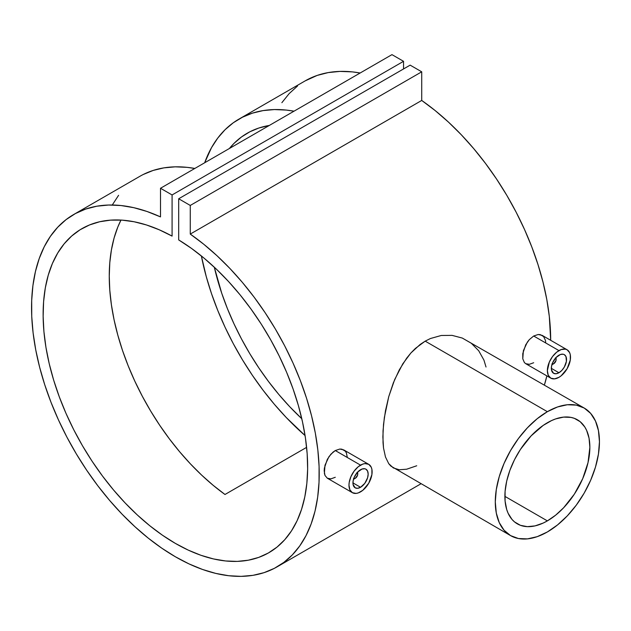 <?xml version="1.0" encoding="UTF-8"?>
<svg xmlns="http://www.w3.org/2000/svg" width="631" height="631" viewBox="0 0 631 631"><rect width="100%" height="100%" fill="white"/><g stroke="black" fill="none" stroke-linecap="round" stroke-linejoin="round"><path stroke-width="0.95" d="M353.51 478.487L355.261 478.314L354.433 478.787A4.677 2.698 -60 0 1 353.534 479.166A4.677 2.698 120 0 0 354.433 478.787L355.261 478.314A3.51 2.027 -60 0 1 353.723 478.582M360.553 487.282L352.95 482.896L360.553 487.282A10.759 6.207 -60 0 1 355.174 487.818A10.759 6.207 -60 0 1 353.526 479.197A10.759 6.207 -60 0 1 360.553 469.724A10.759 6.207 -60 0 1 365.933 469.188A10.759 6.207 -60 0 1 367.581 477.809A10.759 6.207 -60 0 1 360.553 487.282L357.643 488.299L355.174 487.818L353.092 484.521L353.092 481.098L354.228 477.273L357.643 472.067L362.036 469.03L364.773 468.762L365.933 469.188L367.581 471.089L368.157 474.11L367.581 477.809L364.773 483.362L360.553 487.282M368.733 464.329L364.978 463.596L362.809 464.093L358.298 466.695L354.125 471.105L350.931 476.634L349.203 482.447L348.982 485.184L349.858 489.79L352.366 492.677L356.121 493.403L358.298 492.914L362.809 490.303L368.733 483.228L371.904 474.559L371.904 469.346L371.241 467.216L368.733 464.329L343.706 449.879L339.786 449.051L335.29 450.55L360.553 465.142A16.367 9.449 -60 0 1 368.733 464.329A16.367 9.449 -60 0 1 371.241 477.446A16.367 9.449 -60 0 1 360.553 491.864A16.367 9.449 -60 0 1 352.366 492.677A16.367 9.449 -60 0 1 349.858 479.56A16.367 9.449 -60 0 1 360.553 465.142L335.29 450.55L333.034 452.135L328.988 456.615L324.989 465.213L324.389 473.345L324.997 475.443L327.339 478.227L324.997 475.443L324.176 470.876L324.381 468.131L327.331 459.336L330.912 454.178L335.29 450.55L339.786 449.051L341.86 449.177L345.228 451.118L346.372 452.853L347.326 457.499M551.904 363.945L553.655 363.771L552.827 364.245A4.677 2.698 -60 0 1 551.928 364.623A4.677 2.698 120 0 0 552.827 364.245L553.655 363.771A3.51 2.027 -60 0 1 552.117 364.04M558.948 372.74L551.336 368.354L558.948 372.74A10.759 6.207 -60 0 1 553.568 373.276A10.759 6.207 -60 0 1 551.92 364.655A10.759 6.207 -60 0 1 558.948 355.182A10.759 6.207 -60 0 1 564.319 354.646A10.759 6.207 -60 0 1 565.968 363.267A10.759 6.207 -60 0 1 558.948 372.74L556.037 373.757L553.568 373.276L551.486 369.979L551.486 366.556L552.622 362.73L556.037 357.525L560.431 354.488L563.168 354.22L564.319 354.646L565.968 356.547L566.401 361.366L564.319 367.068L561.858 370.397L558.948 372.74M567.127 349.787L565.376 349.14L561.204 349.55L556.684 352.161L552.511 356.562L549.325 362.091L547.369 370.642L548.252 375.248L550.76 378.135L554.515 378.86L558.948 377.322L561.204 375.76L567.127 368.685L570.298 360.017L570.298 354.803L569.635 352.674L567.127 349.787L542.092 335.337L538.18 334.509L533.676 336.007L558.948 350.599A16.367 9.449 -60 0 1 567.127 349.787A16.367 9.449 -60 0 1 569.635 362.904A16.367 9.449 -60 0 1 558.948 377.322A16.367 9.449 -60 0 1 550.76 378.135A16.367 9.449 -60 0 1 548.252 365.018A16.367 9.449 -60 0 1 558.948 350.599L533.676 336.007L529.306 339.636L527.382 342.073L523.383 350.67L522.776 358.802L524.385 362.541L525.733 363.685L524.385 362.541L522.776 358.802L522.776 353.589L525.726 344.794L529.306 339.636L533.676 336.007L538.18 334.509L540.246 334.635L543.622 336.575L545.476 340.472L545.72 342.956M416.728 465.773L406.656 469.212L399.281 469.764L393.326 467.926L388.735 463.667L385.47 456.97L383.522 448.018L382.867 436.96L383.522 424.371L385.478 410.702L388.751 396.639L393.342 382.851L399.328 369.798L406.656 358.179L410.868 353.013L420.128 344.479L425.191 341.142L547.369 411.688L425.191 341.142L415.364 348.438L410.868 353.013L402.815 363.795L394.706 379.491L388.751 396.639L384.342 417.596L383.033 430.839L383.033 442.725L383.522 448.018L385.47 456.97L388.735 463.667L390.849 466.088L510.55 535.601A73.653 42.522 -60 0 1 499.255 476.586A73.653 42.522 -60 0 1 547.369 411.688A73.653 42.522 -60 0 1 584.196 408.036A73.653 42.522 -60 0 1 595.483 467.058A73.653 42.522 -60 0 1 547.369 531.957A73.653 42.522 -60 0 1 510.55 535.601L518.437 538.527L527.445 538.882L537.21 536.665L547.369 531.957L557.528 524.937L567.301 515.874L576.308 505.115L584.196 493.079L590.671 480.23L595.483 467.058L598.448 454.06L599.45 441.755L598.448 430.602L595.483 421.027L590.671 413.415L584.196 408.036L576.308 405.118L567.301 404.755L557.528 406.971L547.369 411.688L537.21 418.708L527.445 427.771L518.437 438.521L510.55 450.558L504.074 463.414L499.255 476.586L496.297 489.577L495.296 501.89L496.297 513.042L499.255 522.61L504.074 530.229L510.55 535.601M547.369 520.883L504.879 496.352L547.369 520.883A60.087 34.689 -60 0 1 517.325 523.856A60.087 34.689 -60 0 1 508.121 475.711A60.087 34.689 -60 0 1 547.369 422.754A60.087 34.689 -60 0 1 577.412 419.781A60.087 34.689 -60 0 1 586.625 467.934A60.087 34.689 -60 0 1 547.369 520.883L543.204 523.052L535.041 525.891L527.342 526.656L520.417 525.308L514.525 521.908L512.041 519.479L508.121 513.263L506.709 509.54L505.084 501.046L505.084 491.423L506.709 481.051L509.903 470.324L514.525 459.66L520.417 449.453L531.113 435.879L543.204 425.397L551.533 420.593L555.659 418.913L563.633 417.107L570.976 417.399L574.328 418.329L580.22 421.737L584.842 427.061L586.625 430.381L589.046 438.19L589.859 447.292L588.029 462.586L582.697 478.684L574.328 494.183L563.633 507.758L555.659 515.156L547.369 520.883M190.262 234.085A203.411 117.445 60 0 1 310.941 413.423A203.411 117.445 60 0 1 277.088 566.851A203.411 117.445 60 0 1 73.677 449.406A203.411 117.445 60 0 1 73.677 214.524A203.411 117.445 60 0 1 160.503 216.898L147.007 211.48L133.772 207.678L120.907 205.525L108.532 205.036L96.764 206.219L85.698 209.058L75.444 213.538L66.089 219.62L57.721 227.231L50.409 236.325L44.217 246.8L39.217 258.576L35.439 271.543L32.922 285.575L31.684 300.561L31.739 316.36L33.096 332.821L35.73 349.811L39.619 367.163L44.738 384.729L51.032 402.349L58.438 419.867L66.902 437.117L76.351 453.949L86.684 470.213L97.813 485.767L109.644 500.454L122.067 514.162L134.971 526.751L148.238 538.117L161.749 548.158L175.386 556.771L189.016 563.901L202.535 569.462L215.802 573.413L228.706 575.724L241.129 576.363L252.96 575.338L264.089 572.64L274.422 568.31L283.863 562.379L292.327 554.901L299.741 545.941L306.035 535.585L311.146 523.927L315.043 511.071L317.677 497.125L319.026 482.218L319.089 466.49L317.85 450.084L315.334 433.134L311.556 415.813L306.548 398.256L300.364 380.635L293.052 363.101L284.684 345.82L275.329 328.94L265.067 312.621L254.009 297.004L242.233 282.223L229.865 268.427L217.001 255.729L203.758 244.244L190.262 234.085L190.262 205.446L421.721 71.816L421.721 100.447L190.262 234.085L190.262 205.446L178.691 198.765L410.15 65.135L421.721 71.816L190.262 205.446L178.691 198.765L178.691 239.922A187.044 107.996 60 0 1 298.203 404.921A187.044 107.996 60 0 1 268.909 552.677A187.044 107.996 60 0 1 81.864 444.681A187.044 107.996 60 0 1 81.864 228.698A187.044 107.996 60 0 1 172.082 236.104L172.082 194.947L403.54 61.317L403.54 68.953L403.54 61.317L172.082 194.947L160.503 188.267L391.961 54.637L403.54 61.317L391.961 54.637L160.503 188.267L160.503 216.898L160.503 188.267L172.082 194.947L172.082 236.104L159.241 229.787L146.55 224.991L134.135 221.765L122.106 220.14L110.591 220.14L99.682 221.749L89.499 224.959L80.121 229.739L71.65 236.049L64.165 243.818L57.736 252.992L52.412 263.458L48.264 275.132L45.314 287.91L43.602 301.65L43.137 316.241L43.918 331.535L45.953 347.389L49.218 363.661L53.674 380.177L59.282 396.804L65.987 413.368L73.74 429.719L82.448 445.699L92.039 461.151L102.419 475.94L113.493 489.924L125.151 502.97L137.29 514.943L149.784 525.741L162.522 535.262L175.386 543.409L188.243 550.114L200.981 555.304L213.483 558.932L225.614 560.967L237.28 561.393L248.346 560.194L258.734 557.394L268.325 553.008L277.033 547.085L284.778 539.686L291.49 530.868L297.098 520.725L301.555 509.343L304.812 496.842L306.847 483.338L307.636 468.951L307.171 453.823L305.459 438.095L302.509 421.918L298.353 405.449L293.036 388.838L286.6 372.243L279.115 355.829L270.644 339.738L261.273 324.129L251.083 309.158L240.182 294.953L228.659 281.663L216.638 269.398L204.223 258.284L191.532 248.433L178.691 239.922L178.691 198.765L410.15 65.135L421.721 71.816L421.721 100.447L190.262 234.085M305.065 80.934L317.156 75.428L328.223 72.589L339.991 71.406L352.366 71.887L360.143 73.007A203.411 117.445 -120 0 0 305.136 80.894L239.007 119.078A203.411 117.445 60 0 1 294.014 111.182L286.277 110.078L274.406 109.565L263.088 110.599L252.408 113.154L242.454 117.216L233.32 122.745L225.07 129.71L217.782 138.039L211.503 147.67L204.673 162.766A203.411 117.445 60 0 1 239.007 119.078M544.387 385.052A203.411 117.445 -120 0 0 546.864 375.887L544.387 385.052M550.682 340.29A203.411 117.445 -120 0 0 421.721 100.447L435.216 110.614L448.46 122.099L461.324 134.797L473.692 148.593L485.468 163.366L496.526 178.991L506.788 195.31L516.142 212.19L524.511 229.471L531.823 247.005L538.006 264.626L543.015 282.183L546.793 299.504L549.309 316.454L550.682 340.29M305.073 435.564A203.411 117.445 60 0 1 201.36 255.934L206.298 276.749L211.503 293.612L217.782 310.484L225.07 327.237L233.32 343.721L242.454 359.804L252.408 375.35L263.088 390.242L274.406 404.345L286.277 417.541L305.073 435.564M143.261 174.487L153.207 170.425L163.886 167.87L175.213 166.836L187.084 167.349L194.813 168.453A203.411 117.445 -120 0 0 139.814 176.349L73.677 214.524M335.29 477.281L330.928 478.858L327.339 478.227L352.366 492.677M584.196 408.036L462.294 338.058L452.072 335.369L441.258 335.479L430.452 338.516L425.191 341.142L430.452 338.516L441.258 335.479L452.072 335.369L462.294 338.058L471.318 343.272L478.716 350.757L483.938 360.104L486.02 367.013M533.676 362.738L529.322 364.316L525.733 363.685L550.76 378.135M301.792 418.724A187.044 107.996 60 0 1 214.303 267.197L221.718 293.202L227.412 308.614L234.03 323.916L241.515 338.981L249.813 353.699L258.852 367.928L268.561 381.574L278.855 394.509L289.653 406.64L301.792 418.724M229.392 148.49A187.044 107.996 60 0 1 247.186 133.251A187.044 107.996 60 0 1 269.287 125.459L258.852 128.014L249.813 131.816L241.515 136.951L234.03 143.371L229.392 148.49M224.983 494.491L306.611 447.363L224.983 494.491L213.215 485.349L201.668 475.135L190.452 463.911L179.654 451.78L169.36 438.845L159.659 425.199L150.62 410.962L142.322 396.252L134.829 381.187L128.211 365.885L122.517 350.473L117.8 335.077L114.085 319.822L111.411 304.836L109.794 290.236L109.258 276.149L109.794 262.677L111.411 249.947L114.085 238.045L117.8 227.081L120.971 220.069A187.044 107.996 -120 0 0 224.983 494.491M297.548 85.99L289.172 93.601L281.868 102.695M555.595 358.006A3.51 2.027 -60 0 1 556.132 359.473A3.51 2.027 -60 0 1 553.655 363.771L555.943 360.68L556.085 358.944L555.406 357.872M556.132 359.473L556.132 358.518A4.677 2.698 120 0 0 556.014 357.556A4.677 2.698 -60 0 1 556.108 359.047M553.655 363.771L552.827 364.245M357.209 472.548A3.51 2.027 -60 0 1 357.738 474.015A3.51 2.027 -60 0 1 355.261 478.314L357.556 475.222L357.69 473.487L357.012 472.414M357.738 474.015L357.738 473.061A4.677 2.698 120 0 0 357.619 472.098A4.677 2.698 -60 0 1 357.714 473.589M355.261 478.314L354.433 478.787M118.581 195.31L112.31 204.941M277.183 566.796L420.877 483.835"/></g></svg>

